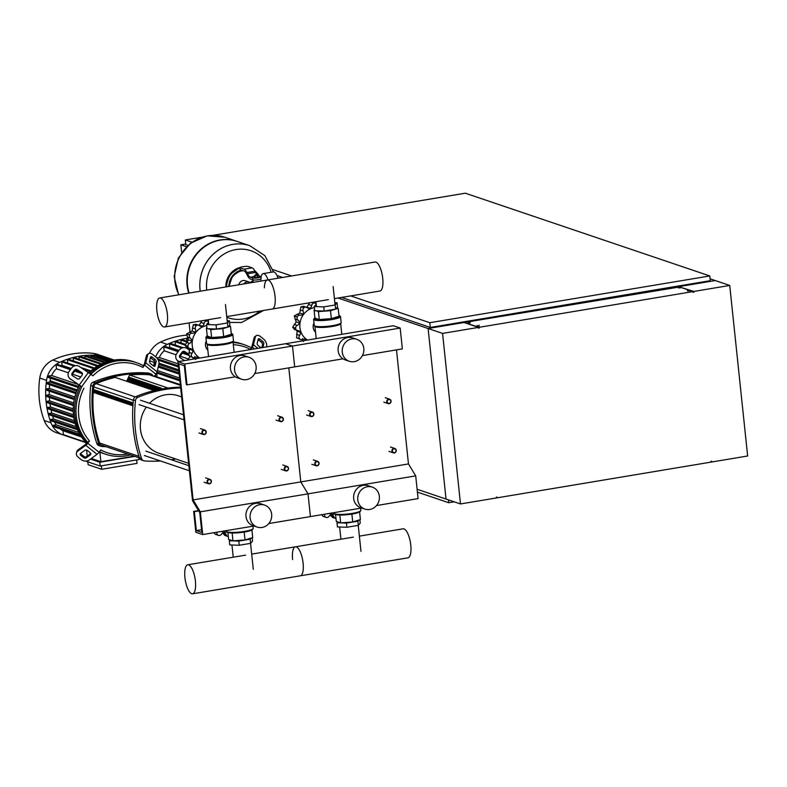 <?xml version="1.0" encoding="UTF-8"?>
<svg xmlns="http://www.w3.org/2000/svg" width="787" height="787" viewBox="0 0 787 787"><rect width="100%" height="100%" fill="white"/><g stroke="black" fill="none" stroke-linecap="round" stroke-linejoin="round"><path stroke-width="1.18" d="M201.895 432.634A2.322 2.145 108.7 0 0 203.312 434.473A2.322 2.145 108.7 0 0 206.204 431.915A2.322 2.145 108.7 0 0 204.797 430.086A2.322 2.145 108.7 0 0 201.895 432.634M202.397 432.624A1.928 1.79 -71.3 0 1 203.99 430.43A1.928 1.79 -71.3 0 1 205.987 432.024A1.928 1.79 -71.3 0 1 204.384 434.217A1.928 1.79 -71.3 0 1 202.397 432.624M309.576 414.651A2.322 2.145 108.7 0 0 310.993 416.49A2.322 2.145 108.7 0 0 313.885 413.932A2.322 2.145 108.7 0 0 312.478 412.093A2.322 2.145 108.7 0 0 309.576 414.651M310.078 414.641A1.928 1.79 -71.3 0 1 311.672 412.447A1.928 1.79 -71.3 0 1 313.669 414.041A1.928 1.79 -71.3 0 1 312.075 416.234A1.928 1.79 -71.3 0 1 310.078 414.641M279.07 419.746A2.322 2.145 108.7 0 0 280.477 421.586A2.322 2.145 108.7 0 0 283.379 419.028A2.322 2.145 108.7 0 0 281.962 417.189A2.322 2.145 108.7 0 0 279.07 419.746M279.562 419.737A1.928 1.79 -71.3 0 1 281.166 417.543A1.928 1.79 -71.3 0 1 283.153 419.137A1.928 1.79 -71.3 0 1 281.559 421.33A1.928 1.79 -71.3 0 1 279.562 419.737M386.751 401.763A2.322 2.145 108.7 0 0 388.158 403.603A2.322 2.145 108.7 0 0 391.06 401.045A2.322 2.145 108.7 0 0 389.654 399.206A2.322 2.145 108.7 0 0 386.751 401.763M387.253 401.754A1.928 1.79 -71.3 0 1 388.847 399.56A1.928 1.79 -71.3 0 1 390.834 401.154A1.928 1.79 -71.3 0 1 389.24 403.347A1.928 1.79 -71.3 0 1 387.253 401.754M207.079 481.91A2.322 2.145 108.7 0 0 208.486 483.739A2.322 2.145 108.7 0 0 211.388 481.191A2.322 2.145 108.7 0 0 209.972 479.352A2.322 2.145 108.7 0 0 207.079 481.91M207.571 481.89A1.928 1.79 -71.3 0 1 209.165 479.696A1.928 1.79 -71.3 0 1 211.162 481.29A1.928 1.79 -71.3 0 1 209.568 483.484A1.928 1.79 -71.3 0 1 207.571 481.89M314.761 463.917A2.322 2.145 108.7 0 0 316.167 465.756A2.322 2.145 108.7 0 0 319.069 463.199A2.322 2.145 108.7 0 0 317.653 461.369A2.322 2.145 108.7 0 0 314.761 463.917M315.253 463.907A1.928 1.79 -71.3 0 1 316.846 461.713A1.928 1.79 -71.3 0 1 318.843 463.307A1.928 1.79 -71.3 0 1 317.25 465.501A1.928 1.79 -71.3 0 1 315.253 463.907M284.245 469.013A2.322 2.145 108.7 0 0 285.661 470.852A2.322 2.145 108.7 0 0 288.554 468.295A2.322 2.145 108.7 0 0 287.147 466.465A2.322 2.145 108.7 0 0 284.245 469.013M284.746 469.003A1.928 1.79 -71.3 0 1 286.34 466.809A1.928 1.79 -71.3 0 1 288.337 468.403A1.928 1.79 -71.3 0 1 286.743 470.596A1.928 1.79 -71.3 0 1 284.746 469.003M391.926 451.03A2.322 2.145 108.7 0 0 393.343 452.869A2.322 2.145 108.7 0 0 396.235 450.312A2.322 2.145 108.7 0 0 394.828 448.472A2.322 2.145 108.7 0 0 391.926 451.03M392.428 451.02A1.928 1.79 -71.3 0 1 394.021 448.826A1.928 1.79 -71.3 0 1 396.018 450.42A1.928 1.79 -71.3 0 1 394.425 452.614A1.928 1.79 -71.3 0 1 392.428 451.02M468.954 322.237L469.445 322.404M468.363 323.073L470.173 322.877M468.944 322.139L469.623 322.375M479.126 325.907L477.315 326.103M679.102 287.039L679.781 287.275L679.102 287.039M679.289 287.107L679.781 287.275M679.968 287.245L679.279 287.009M680.509 287.747L678.699 287.944M687.582 290.324L688.733 290.305L687.582 290.324M688.241 290.137L688.733 290.305M687.651 290.974L689.461 290.777M688.231 290.039L688.92 290.275M464.763 322.768L479.185 327.294L479.263 328.051L478.545 328.169L478.466 327.412L464.005 322.513L428.108 328.513L446.032 499.056L417.12 489.268M479.263 328.051L478.506 327.795M679.407 286.921L693.829 291.446L693.908 292.203L693.19 292.321L693.111 291.564L689.471 290.334M688.517 290.01L680.519 287.304M679.565 286.98L464.724 322.395M693.908 292.203L693.15 291.947M478.466 327.412L442.569 333.403L460.493 503.946L496.39 497.955L496.312 497.197L497.03 497.079L497.109 497.837L711.035 462.107L710.956 461.349L711.674 461.231L711.753 461.989L747.65 455.988L729.726 285.445L693.829 291.446M729.726 285.445L715.265 280.556L679.368 286.547M442.569 333.403L428.108 328.513L446.032 499.056L460.493 503.946M693.111 291.564L479.185 327.294M497.109 497.837L496.351 497.581M711.753 461.989L710.995 461.733M213.061 235.323L465.304 193.199L709.795 275.952L429.82 322.709L350.658 295.912M429.82 322.709L430.322 327.441L710.297 280.684L709.795 275.952M291.662 275.942L272.823 269.567M191.851 242.16L185.329 239.956L201.629 237.231M187.827 245.367L185.83 244.698L185.329 239.956M430.322 327.441L341.627 297.427M282.622 277.457L277.004 275.548M417.415 492.121L448.747 502.726L454.197 501.821M448.442 499.873L448.747 502.726M186.421 246.705L180.862 244.826L181.659 252.411M189.067 322.906L190.051 332.203M710.1 278.805L715.265 280.556L428.108 328.513L338.036 298.027M279.041 278.057L277.88 277.663M185.762 244.009L180.862 244.826M243.813 283.94A5.194 4.82 -71.3 0 1 249.263 282.061A5.194 4.82 108.7 0 0 243.813 283.94M278.077 278.214A12.179 4.102 -99.5 0 0 274.014 271.997A12.179 4.102 -99.5 0 0 273.256 271.928L263.212 273.601A12.179 4.102 -99.5 0 0 261.028 277.093M268.023 279.897A12.179 4.102 -99.5 0 0 263.96 273.679A12.179 4.102 -99.5 0 0 263.212 273.601M260.959 281.077L260.743 279.09A12.179 4.102 -99.5 0 0 260.753 279.169M252.775 282.444A7.732 7.162 -71.3 0 1 253.306 282.238M255.204 275.155L257.89 274.948M257.929 275.322L255.037 275.627M257.487 274.624L255.273 274.889L257.487 274.624M257.998 275.165L258.687 275.401L258.864 277.103L257.467 277.536L254.476 277.437L254.299 275.725L254.929 275.529M258.687 275.401L254.299 275.725M257.467 277.536L257.29 275.834M255.273 277.703L255.096 276.001M239.897 267.678L240.094 269.567A3.866 0.649 -6 0 0 240.35 269.764L240.143 267.865A3.866 0.649 174 0 1 239.897 267.678A3.866 0.649 174 0 1 242.357 266.803L243.262 266.655A3.866 0.649 174 0 1 248.22 266.518L252.125 267.846L244.049 269.193A11.598 3.905 80.5 0 1 246.892 272.558L247.502 273.807A11.598 3.905 -99.5 0 0 250.345 277.172L252.627 277.939A4.348 0.728 174 0 0 257.497 277.9A4.348 0.728 174 0 0 260.999 276.817A4.348 0.728 174 0 0 260.704 276.591L258.736 275.932M240.143 267.865L244.049 269.193M256.867 274.574A11.598 3.905 80.5 0 1 255.578 272.45L254.968 271.21A11.598 3.905 -99.5 0 0 252.125 267.846M260.999 276.817L261.195 278.706A4.348 0.728 -6 0 1 257.693 279.798A4.348 0.728 -6 0 1 252.834 279.838L250.541 279.06A13.527 4.555 80.5 0 1 247.226 275.135L246.616 273.886A9.66 3.256 -99.5 0 0 244.245 271.082L240.35 269.764M253.247 281.677L252.204 282.533M253.119 280.457L249.784 282.936M178.61 294.83L174.163 276.581L178.393 258.008L190.316 243.281L207.296 235.825L224.679 237.202A39.812 36.891 108.7 0 0 174.95 281.087A39.812 36.891 108.7 0 0 178.924 294.771A39.812 36.891 -71.3 0 1 174.95 281.087A39.812 36.891 -71.3 0 1 224.679 237.202A39.812 36.891 108.7 0 0 224.649 237.192A39.812 36.891 108.7 0 0 207.778 235.864A39.812 36.891 108.7 0 0 174.911 281.077A39.812 36.891 108.7 0 0 178.905 294.781M188.723 293.138A39.812 36.891 -71.3 0 1 187.07 285.189A39.812 36.891 -71.3 0 1 236.808 241.304A39.812 36.891 -71.3 0 1 237.015 241.383M189.067 293.079A39.812 36.891 -71.3 0 1 187.483 285.337A39.812 36.891 -71.3 0 1 237.221 241.452L249.754 245.692A39.812 36.891 108.7 0 0 200.016 289.577A39.812 36.891 108.7 0 0 200.223 291.22A39.812 36.891 -71.3 0 1 200.016 289.577A39.812 36.891 -71.3 0 1 249.754 245.692A39.812 36.891 -71.3 0 1 249.774 245.692L249.754 245.692A39.812 36.891 -71.3 0 0 232.922 244.373A39.812 36.891 -71.3 0 0 200.055 289.586A39.812 36.891 -71.3 0 0 200.262 291.21M206.735 290.128A35.395 32.788 -71.3 0 1 235.913 249.568A35.395 32.788 -71.3 0 1 271.131 272.282M259.71 311.101A35.395 32.788 -71.3 0 1 243.203 318.971A35.395 32.788 -71.3 0 1 226.794 317.279M250.256 282.543A5.194 4.82 108.7 0 0 249.263 282.061L250.384 282.444M249.263 282.061L245.269 280.713A5.194 4.82 108.7 0 0 238.855 284.766M167.365 314.269A14.707 4.958 80.5 0 1 164.542 326.998A14.707 4.958 80.5 0 1 156.879 310.717A14.707 4.958 80.5 0 1 159.702 297.988A14.707 4.958 80.5 0 1 167.365 314.269M226.725 316.61L272.223 309.016A14.707 4.958 -99.5 0 0 275.047 296.286A14.707 4.958 -99.5 0 0 267.383 280.005A14.707 4.958 80.5 0 1 275.047 296.286A14.707 4.958 80.5 0 1 272.223 309.016L328.336 299.64M334.406 298.627L379.914 291.033A14.707 4.958 -99.5 0 0 382.728 278.293A14.707 4.958 -99.5 0 0 375.065 262.012L159.702 297.988M264.363 287.845A14.707 4.958 80.5 0 1 267.383 280.005M187.109 347.529L184.975 345.326L187.945 346.329A2.695 2.499 108.7 0 0 190.169 348.562A3.305 3.069 -71.3 0 1 192.599 350.254L189.46 349.202L188.634 348.129M188.91 355.754L191.871 356.757A2.695 2.499 108.7 0 0 193.022 357.613L188.91 355.754A22.223 20.59 -71.3 0 1 188.87 355.704L189.46 349.202M192.599 350.254A3.305 3.069 -71.3 0 1 191.969 353.373A2.695 2.499 108.7 0 0 191.831 356.698L188.87 355.704M193.022 357.613A2.695 2.499 108.7 0 0 194.901 357.455A3.305 3.069 -71.3 0 1 197.862 357.593L196.475 357.121M197.862 357.593A3.305 3.069 -71.3 0 1 198.393 358.282M195.707 359.521L194.723 356.531M208.516 321.883A2.695 2.499 108.7 0 0 206.322 321.057L204.276 320.358M204.217 320.368L206.253 321.066A2.695 2.499 108.7 0 0 204.04 323.536A3.305 3.069 -71.3 0 1 202.338 326.202L199.2 325.139L201.915 320.762M193.287 324.716L196.248 325.72A2.695 2.499 108.7 0 0 195.442 328.976A3.305 3.069 -71.3 0 1 195.186 332.134L192.048 331.071L193.287 324.716A22.223 20.59 -71.3 0 1 193.336 324.677L196.376 324.637M202.338 326.202A3.305 3.069 -71.3 0 1 199.436 325.67A2.695 2.499 108.7 0 0 196.297 325.68L193.336 324.677M184.975 345.326A22.223 20.59 -71.3 0 1 184.975 345.257L188.477 339.876L186.578 333.973A22.223 20.59 -71.3 0 1 186.608 333.904L192.048 331.071M195.186 332.134A3.305 3.069 -71.3 0 1 192.353 333.235A2.695 2.499 108.7 0 0 189.569 334.908L186.608 333.904M187.945 346.329A22.223 20.59 -71.3 0 1 187.936 346.26L184.975 345.257M186.578 333.973L189.539 334.967A22.223 20.59 -71.3 0 1 189.569 334.908M189.539 334.967A2.695 2.499 108.7 0 0 190.365 338.144A3.305 3.069 -71.3 0 1 191.615 340.938L188.477 339.876M191.615 340.938A3.305 3.069 -71.3 0 1 189.618 343.368A2.695 2.499 108.7 0 0 187.936 346.26M207.847 350.176A7.732 7.162 -71.3 0 1 206.302 340.948M199.829 358.046A17.589 16.291 -71.3 0 1 192.549 339.777A17.589 16.291 -71.3 0 1 206.696 325.621M227.158 320.653L229.371 320.732L227.463 322.965L216.061 324.874L206.578 324.539L208.555 322.296M227.463 322.965L227.905 327.136L216.504 329.045L207.02 328.71L206.578 324.539M216.061 324.874L216.504 329.045M229.371 320.732L229.814 324.903L227.905 327.136M206.932 327.923L206.401 328.09L207.237 336.049L211.605 337.534L223.665 336.629L231.348 334.239L230.512 326.28L229.056 325.788M206.401 328.09L206.971 328.287M208.358 328.759L210.768 329.576L222.829 328.671L227.571 327.195M211.605 337.534L210.768 329.576M223.665 336.629L222.829 328.671M227.955 327.067L230.512 326.28M294.791 329.546L292.666 327.343L295.627 328.346A2.695 2.499 108.7 0 0 297.85 330.579A3.305 3.069 -71.3 0 1 300.28 332.271L297.142 331.209L296.315 330.147M296.591 337.771L299.552 338.774A2.695 2.499 108.7 0 0 300.703 339.63L296.591 337.771A22.223 20.59 -71.3 0 1 296.551 337.712L297.142 331.209M300.28 332.271A3.305 3.069 -71.3 0 1 299.65 335.39A2.695 2.499 108.7 0 0 299.513 338.715L296.551 337.712M300.703 339.63A2.695 2.499 108.7 0 0 302.582 339.472A3.305 3.069 -71.3 0 1 305.543 339.61L304.166 339.138M305.543 339.61A3.305 3.069 -71.3 0 1 306.074 340.299M303.388 341.528L302.405 338.548M316.197 303.9A2.695 2.499 108.7 0 0 314.003 303.064L311.967 302.375M311.898 302.385L313.934 303.074A2.695 2.499 108.7 0 0 311.721 305.553A3.305 3.069 -71.3 0 1 310.019 308.209L306.881 307.156L309.596 302.769M300.968 306.733L303.93 307.737A2.695 2.499 108.7 0 0 303.123 310.993A3.305 3.069 -71.3 0 1 302.867 314.151L299.729 313.088L300.968 306.733A22.223 20.59 -71.3 0 1 301.018 306.694L304.057 306.655M310.019 308.209A3.305 3.069 -71.3 0 1 307.117 307.687A2.695 2.499 108.7 0 0 303.979 307.697L301.018 306.694M292.666 327.343A22.223 20.59 -71.3 0 1 292.656 327.274L296.158 321.893L294.259 315.981A22.223 20.59 -71.3 0 1 294.289 315.921L299.729 313.088M302.867 314.151A3.305 3.069 -71.3 0 1 300.034 315.253A2.695 2.499 108.7 0 0 297.25 316.925L294.289 315.921M295.627 328.346A22.223 20.59 -71.3 0 1 295.617 328.277L292.656 327.274M294.259 315.981L297.23 316.984A22.223 20.59 -71.3 0 1 297.25 316.925M297.23 316.984A2.695 2.499 108.7 0 0 298.047 320.161A3.305 3.069 -71.3 0 1 299.296 322.955L296.158 321.893M299.296 322.955A3.305 3.069 -71.3 0 1 297.299 325.385A2.695 2.499 108.7 0 0 295.617 328.277M315.528 332.193A7.732 7.162 -71.3 0 1 313.983 322.965M307.51 340.053A17.589 16.291 -71.3 0 1 300.231 321.794A17.589 16.291 -71.3 0 1 314.377 307.628M334.839 302.67L337.052 302.749L335.144 304.982L323.742 306.891L314.259 306.556L316.236 304.313M335.144 304.982L335.587 309.153L324.185 311.052L314.702 310.727L314.259 306.556M323.742 306.891L324.185 311.052M337.052 302.749L337.495 306.92L335.587 309.153M314.613 309.94L314.082 310.108L314.918 318.066L319.286 319.552L331.347 318.637L339.03 316.256L338.194 308.297L336.738 307.806M314.082 310.108L314.652 310.304M316.04 310.776L318.45 311.593L330.51 310.678L335.252 309.212M319.286 319.552L318.45 311.593M331.347 318.637L330.51 310.678M335.636 309.084L338.194 308.297M226.951 532.14A17.589 16.291 -71.3 0 1 221.295 531.471M215.628 534.412L215.372 534.324A22.223 20.59 -71.3 0 1 215.313 534.304L213.897 532.71M216.858 532.219A3.305 3.069 -71.3 0 1 216.828 532.415A2.695 2.499 108.7 0 0 218.274 535.298L215.313 534.304M215.372 534.324L218.333 535.327A2.695 2.499 108.7 0 0 221.363 534.304A3.305 3.069 -71.3 0 1 224.059 532.848A3.305 3.069 -71.3 0 1 226.253 534.855A2.695 2.499 108.7 0 0 228.309 536.537M227.777 536.419L224.797 535.416L222.819 533.084M235.372 540.679A9.336 1.564 -6 0 0 243.419 540.069M246.675 539.439A9.336 1.564 -6 0 0 248.899 538.751M230.06 539.872L229.302 540.758L229.745 544.919L239.228 545.253L250.63 543.345L252.538 541.112L252.184 537.728M239.228 545.253L238.786 541.082L250.187 539.184L251.151 538.052M250.63 543.345L250.187 539.184M229.302 540.758L238.786 541.082M227.886 532.533L228.604 539.38L232.982 540.856L245.032 539.951L252.716 537.56L251.929 530.015M244.206 532.091L245.032 539.951M232.155 533.025L232.982 540.856M334.632 514.157A17.589 16.291 -71.3 0 1 328.976 513.488M323.309 516.429L323.054 516.341A22.223 20.59 -71.3 0 1 322.995 516.311L321.578 514.728M324.539 514.236A3.305 3.069 -71.3 0 1 324.51 514.432A2.695 2.499 108.7 0 0 325.956 517.315L322.995 516.311M323.054 516.341L326.015 517.344A2.695 2.499 108.7 0 0 329.045 516.321A3.305 3.069 -71.3 0 1 331.74 514.855A3.305 3.069 -71.3 0 1 333.934 516.872A2.695 2.499 108.7 0 0 335.99 518.554M335.459 518.436L332.478 517.433L330.501 515.101M343.053 522.696A9.336 1.564 -6 0 0 351.1 522.086M354.357 521.456A9.336 1.564 -6 0 0 356.58 520.768M337.741 521.889L336.984 522.765L337.426 526.936L346.91 527.27L358.311 525.362L360.22 523.129L359.866 519.745M346.91 527.27L346.467 523.099L357.869 521.191L358.833 520.059M358.311 525.362L357.869 521.191M336.984 522.765L346.467 523.099M335.567 514.55L336.285 521.397L340.663 522.873L352.714 521.968L360.397 519.577L359.61 512.022M351.887 514.108L352.714 521.968M339.836 515.032L340.663 522.873M184.925 577.52A14.707 4.958 -99.5 0 0 192.589 593.801A14.707 4.958 -99.5 0 0 195.402 581.072A14.707 4.958 -99.5 0 0 187.739 564.791A14.707 4.958 -99.5 0 0 184.925 577.52M303.093 563.089A14.707 4.958 80.5 0 1 300.27 575.818A14.707 4.958 -99.5 0 0 303.093 563.089A14.707 4.958 -99.5 0 0 295.42 546.808A14.707 4.958 80.5 0 1 303.093 563.089M359.374 536.124L403.111 528.825A14.707 4.958 80.5 0 1 410.775 545.106A14.707 4.958 80.5 0 1 407.951 557.835L192.589 593.801M353.304 537.137L295.42 546.808A14.707 4.958 -99.5 0 0 292.607 559.537M99.536 451.6A48.312 44.761 108.7 0 0 105.635 454.227A48.312 44.761 108.7 0 0 126.097 455.84A48.312 44.761 108.7 0 0 130.367 454.906M81.818 386.83L70.25 378.842L81.818 386.83A48.312 44.761 108.7 0 0 87.642 442.245L89.472 440.907L87.77 443.248A3.866 1.377 128.7 0 1 85.773 445.304L77.844 451.059L78.159 449.8L86.088 444.045A1.928 0.689 -51.3 0 0 87.082 443.012L87.642 442.245M143.323 365.65L143.883 364.883A1.928 0.689 -51.3 0 0 144.474 363.722L146.392 355.931L147.681 354.996L145.762 362.787A3.866 1.377 128.7 0 1 144.572 365.119L142.87 367.46L143.323 365.65A48.312 44.761 108.7 0 0 136.613 362.699A48.312 44.761 108.7 0 0 116.142 361.085A48.312 44.761 108.7 0 0 91.017 374.238M114.764 360.623A48.312 44.761 108.7 0 0 89.984 373.441A48.312 44.761 -71.3 0 1 114.764 360.623A48.312 44.761 -71.3 0 1 135.236 362.227A48.312 44.761 108.7 0 0 114.764 360.623M80.668 385.925A48.312 44.761 108.7 0 0 87.219 442.825A48.312 44.761 -71.3 0 1 80.668 385.925M99.408 451.777A48.312 44.761 108.7 0 0 104.258 453.765A48.312 44.761 -71.3 0 1 99.408 451.777M87.436 450.558L90.249 452.81A1.928 1.426 13.8 0 1 90.839 454.207A1.928 1.426 13.8 0 1 90.377 454.866L86.304 457.827A1.928 1.426 13.8 0 1 83.609 457.631L80.786 455.378A1.928 1.426 13.8 0 1 80.195 453.981A1.928 1.426 13.8 0 1 80.668 453.312L84.74 450.361A1.928 1.426 13.8 0 1 87.436 450.558M80.559 453.401A1.928 1.426 -166.2 0 0 81.1 454.109L83.924 456.371A1.928 1.426 -166.2 0 0 86.609 456.568L90.692 453.607A1.928 1.426 -166.2 0 0 90.79 453.519M82.084 375.094L79.831 378.203A1.928 1.751 141.1 0 1 77.215 378.783L72.512 375.733A1.928 1.751 141.1 0 1 72.158 373.225L74.411 370.116A1.928 1.751 141.1 0 1 77.018 369.526L81.73 372.576A1.928 1.751 141.1 0 1 82.084 375.094M82.32 373.264A1.928 1.751 -38.9 0 0 82.242 373.215L77.529 370.156A1.928 1.751 -38.9 0 0 74.922 370.746L72.66 373.855A1.928 1.751 -38.9 0 0 72.434 375.674M153.435 365.906L150.612 363.653A1.928 1.102 -126 0 1 149.51 361.263L150.504 357.259A1.928 1.102 -126 0 1 150.77 356.816A1.928 1.102 -126 0 1 152.216 357.121L155.039 359.374A1.928 1.102 -126 0 1 156.141 361.764L155.157 365.768A1.928 1.102 -126 0 1 154.882 366.211A1.928 1.102 -126 0 1 153.435 365.906M153.986 366.24L154.852 362.699A1.928 1.102 54 0 0 153.75 360.308L150.937 358.055A1.928 1.102 54 0 0 150.386 357.721M77.844 451.059A5.794 4.289 13.8 0 0 76.447 453.056A5.794 4.289 13.8 0 0 78.218 457.237L81.041 459.5A5.794 4.289 13.8 0 0 89.118 460.08L97.047 454.325A3.866 1.377 -51.3 0 0 99.054 452.269L100.756 449.928A46.384 42.97 -71.3 0 0 127.651 453.981M78.159 449.8A5.794 4.289 -166.2 0 0 76.752 451.797L76.447 453.056M142.87 367.46A46.384 42.97 -71.3 0 0 92.955 375.793L79.28 366.427A5.794 5.263 141.1 0 0 71.44 368.188L69.187 371.297A5.794 5.263 141.1 0 0 69.118 377.819A5.794 5.263 141.1 0 0 70.25 378.842M69.118 377.819L69.63 378.458A5.794 5.263 -38.9 0 0 70.761 379.472M154.232 376.363L155.846 374.14A3.866 1.377 -51.3 0 0 157.036 371.808L158.954 364.027A5.794 3.305 -126 0 0 155.659 356.855L152.845 354.593A5.794 3.305 -126 0 0 148.507 353.688A5.794 3.305 -126 0 0 147.681 354.996M148.507 353.688L147.218 354.622A5.794 3.305 54 0 0 146.392 355.931M89.472 440.907A46.384 42.97 -71.3 0 1 83.934 388.207M156.672 377.189A48.312 44.761 108.7 0 0 155.069 375.212M105.635 454.227L102.881 453.292A48.312 44.761 -71.3 0 1 99.319 451.905M86.816 443.347A48.312 44.761 -71.3 0 1 79.477 385.118M88.911 372.674A48.312 44.761 -71.3 0 1 113.387 360.161A48.312 44.761 -71.3 0 1 133.859 361.764L136.613 362.699M134.784 456.401L99.782 462.244L90.485 459.096M138.905 457.788L139.083 459.529L100.175 466.032L99.782 462.244M100.175 466.032L85.567 461.093M91.331 458.477L100.884 461.713L134.095 456.165M87.229 456.126L86.59 450.125M85.96 444.134L85.803 442.599M99.88 452.151L100.884 461.713M101.316 465.845L101.68 469.288L88.124 464.704L87.829 461.851M101.68 469.288L136.997 463.386L136.633 459.942M78.887 371.041L75.877 370.018M71.253 368.454L62.065 365.345L61.701 361.892A0.58 0.541 -71.3 0 1 62.419 361.253L75.493 365.68M61.288 365.689A79.93 74.057 -71.3 0 1 62.065 365.345M96.771 357.003L96.673 356.049A0.58 0.541 -71.3 0 1 97.401 355.409L112.108 360.387M102.723 357.219L102.704 357.023A0.58 0.541 -71.3 0 1 103.431 356.383A22.42 20.767 -71.3 0 1 103.874 356.531A22.42 20.767 -71.3 0 1 104.317 356.688M85.016 358.016L84.819 356.118A0.58 0.541 -71.3 0 1 85.537 355.478L105.517 362.236M90.869 357.278L90.721 355.842A0.58 0.541 -71.3 0 1 91.44 355.203L108.96 361.135M79.212 359.226L78.966 356.855A0.58 0.541 -71.3 0 1 79.438 356.196A83.796 77.638 -71.3 0 1 85.34 355.449A83.796 77.638 -71.3 0 1 91.282 355.173A83.796 77.638 -71.3 0 1 97.273 355.39A83.796 77.638 -71.3 0 1 99.831 355.626A22.42 20.767 -71.3 0 1 103.422 356.373L114.204 360.033M73.457 360.899L73.161 358.065A0.58 0.541 -71.3 0 1 73.594 357.406A83.796 77.638 -71.3 0 1 79.438 356.196A0.58 0.541 -71.3 0 1 79.684 356.216L101.897 363.732M103.874 356.531L97.096 354.229A22.42 20.767 -71.3 0 0 93.053 353.333A83.796 77.638 -71.3 0 0 52.857 360.043A22.42 20.767 -71.3 0 0 39.763 378.065A83.796 77.638 -71.3 0 0 44.22 420.504A22.42 20.767 -71.3 0 0 56.546 432.702L63.324 434.995A22.42 20.767 -71.3 0 0 63.777 435.142A0.58 0.541 -71.3 0 1 63.413 434.68L62.999 430.715L81.484 436.972M63.324 434.995A22.42 20.767 -71.3 0 1 52.64 426.229A0.58 0.541 -71.3 0 1 53.034 425.344L56.182 424.813A18.554 17.186 -71.3 0 1 54.687 422.048M56.182 424.813L78.749 432.457M62.999 430.715A18.554 17.186 -71.3 0 1 59.871 428.817M53.162 426.475A0.58 0.541 -71.3 0 1 52.64 426.229A22.42 20.767 -71.3 0 1 50.998 422.796A83.796 77.638 -71.3 0 1 50.102 420.278A0.58 0.541 -71.3 0 1 50.555 419.491L53.555 418.989A79.93 74.057 -71.3 0 1 52.601 415.979M67.751 363.053L67.407 359.738A0.58 0.541 -71.3 0 1 68.125 359.098L94.509 368.031M68.38 372.802L56.487 368.778L56.074 364.814A0.58 0.541 -71.3 0 1 56.33 364.243A22.42 20.767 -71.3 0 1 59.635 362.345A83.796 77.638 -71.3 0 1 62.055 361.272A83.796 77.638 -71.3 0 1 67.8 359.098A83.796 77.638 -71.3 0 1 73.594 357.406A0.58 0.541 -71.3 0 1 73.88 357.426L98.208 365.65M80.717 376.983L72.463 374.189M47.987 377.239A0.58 0.541 -71.3 0 1 47.407 376.511A22.42 20.767 -71.3 0 1 56.33 364.243A0.58 0.541 -71.3 0 1 56.802 364.174L70.899 368.946M46.787 383.702A0.58 0.541 -71.3 0 1 46.187 383.092A83.796 77.638 -71.3 0 1 46.541 380.357A22.42 20.767 -71.3 0 1 47.407 376.511A0.58 0.541 -71.3 0 1 47.859 376.097L51.627 375.478A18.554 17.186 -71.3 0 1 56.487 368.778M46.315 390.047A0.58 0.541 -71.3 0 1 45.715 389.476A83.796 77.638 -71.3 0 1 46.187 383.092A0.58 0.541 -71.3 0 1 46.669 382.561L49.935 382.02L76.723 391.08M76.211 392.477L76.034 392.506A0.58 0.541 108.7 0 0 75.827 393.589M51.627 375.478L78.759 384.656M79.153 385.719L77.234 386.043A0.58 0.541 108.7 0 0 77.106 387.155A0.58 0.541 108.7 0 0 77.352 387.174L78.513 386.988M46.295 396.304A0.58 0.541 -71.3 0 1 45.695 395.782A0.58 0.541 -71.3 0 1 46.177 395.172L49.286 394.651L73.683 402.914M46.728 402.501A0.58 0.541 -71.3 0 1 46.128 402.019A83.796 77.638 -71.3 0 1 45.695 395.782A83.796 77.638 -71.3 0 1 45.715 389.476A0.58 0.541 -71.3 0 1 46.197 388.906L49.374 388.375L74.834 396.992M47.594 408.62A0.58 0.541 -71.3 0 1 47.004 408.178A83.796 77.638 -71.3 0 1 46.128 402.019A0.58 0.541 -71.3 0 1 46.61 401.36L49.66 400.849L73.23 408.827M49.935 382.02A79.93 74.057 -71.3 0 1 50.112 380.76A18.554 17.186 -71.3 0 1 50.643 378.203M49.374 388.375A79.93 74.057 -71.3 0 1 49.64 384.725M49.286 394.651A79.93 74.057 -71.3 0 1 49.276 391.109M49.66 400.849A79.93 74.057 -71.3 0 1 49.394 397.415M48.902 414.66A0.58 0.541 -71.3 0 1 48.322 414.267A83.796 77.638 -71.3 0 1 47.004 408.178A0.58 0.541 -71.3 0 1 47.476 407.479L50.496 406.977A79.93 74.057 -71.3 0 1 49.984 403.662M50.496 406.977L73.466 414.759M50.673 420.632A0.58 0.541 -71.3 0 1 50.102 420.278A83.796 77.638 -71.3 0 1 48.322 414.267A0.58 0.541 -71.3 0 1 48.784 413.529L51.785 413.027A79.93 74.057 -71.3 0 1 51.047 409.85M51.785 413.027L74.431 420.681M53.555 418.989L76.172 426.643M190.031 356.6A1.928 1.751 141.1 0 1 189.765 357.111L187.601 360.082M184.571 360.594L180.193 357.751A1.928 1.751 141.1 0 1 179.839 355.232L182.092 352.133A1.928 1.751 141.1 0 1 184.709 351.543L188.368 353.914M188.368 354.219L185.211 352.173A1.928 1.751 -38.9 0 0 182.604 352.763L180.341 355.872A1.928 1.751 -38.9 0 0 180.115 357.692M260.999 347.824L258.293 345.66A1.928 1.102 -126 0 1 257.192 343.27L258.185 339.276A1.928 1.102 -126 0 1 258.461 338.833A1.928 1.102 -126 0 1 259.897 339.138L262.72 341.391A1.928 1.102 -126 0 1 263.822 343.781L262.907 347.51M261.805 347.687L262.533 344.716A1.928 1.102 54 0 0 261.441 342.325L258.618 340.073A1.928 1.102 54 0 0 258.067 339.738M189.598 350.146L186.962 348.434A5.794 5.263 141.1 0 0 179.121 350.205L176.868 353.314A5.794 5.263 141.1 0 0 176.809 359.836A5.794 5.263 141.1 0 0 177.931 360.849L178.974 361.528M178.6 361.587L177.931 360.849M176.809 359.836L177.311 360.466A5.794 5.263 -38.9 0 0 178.442 361.489M266.419 346.919L266.636 346.034A5.794 3.305 -126 0 0 263.34 338.872L260.527 336.61A5.794 3.305 -126 0 0 256.188 335.705A5.794 3.305 -126 0 0 255.362 337.013L253.444 344.804A3.866 1.377 128.7 0 1 252.253 347.136L250.551 349.477L251.565 346.9A1.928 0.689 -51.3 0 0 252.155 345.739L254.073 337.948L255.362 337.013M256.188 335.705L254.899 336.639A5.794 3.305 54 0 0 254.073 337.948M233.316 344.706A46.384 42.97 -71.3 0 1 250.551 349.477M251.004 347.667A48.312 44.761 108.7 0 0 244.295 344.716A48.312 44.761 108.7 0 0 233.09 342.571M233.021 341.863A48.312 44.761 -71.3 0 1 241.54 343.781L242.917 344.244A48.312 44.761 108.7 0 0 233.05 342.197A48.312 44.761 -71.3 0 1 242.917 344.244L244.295 344.716M186.568 353.058L183.558 352.035M178.934 350.471L169.746 347.362L169.382 343.909A0.58 0.541 -71.3 0 1 170.1 343.27L183.174 347.697M168.969 347.706A79.93 74.057 -71.3 0 1 169.746 347.362M186.893 341.243L186.647 338.872A0.58 0.541 -71.3 0 1 187.365 338.233L188.319 338.558M181.138 342.916L180.843 340.073A0.58 0.541 -71.3 0 1 181.276 339.423A83.796 77.638 -71.3 0 1 187.119 338.213A83.796 77.638 -71.3 0 1 188.103 338.056M175.432 345.07L175.088 341.755A0.58 0.541 -71.3 0 1 175.806 341.115L185.043 344.244M176.062 354.819L164.168 350.795L163.755 346.821A0.58 0.541 -71.3 0 1 164.011 346.26A22.42 20.767 -71.3 0 1 167.316 344.352A83.796 77.638 -71.3 0 1 169.736 343.28A83.796 77.638 -71.3 0 1 175.481 341.115A83.796 77.638 -71.3 0 1 181.276 339.423A0.58 0.541 -71.3 0 1 181.561 339.433L187.67 341.509M188.398 358.99L180.144 356.206M155.678 356.865A22.42 20.767 -71.3 0 1 164.011 346.26A0.58 0.541 -71.3 0 1 164.483 346.182L178.58 350.963M156.77 357.908L159.308 357.485A18.554 17.186 -71.3 0 1 164.168 350.795M158.856 364.45L178.924 371.248M154.35 364.578L154.35 364.578A0.58 0.541 -71.3 0 0 153.878 365.109A83.796 77.638 -71.3 0 1 154.222 362.374A22.42 20.767 -71.3 0 1 154.439 361.076M154.124 365.65A0.58 0.541 -71.3 0 1 153.878 365.109A83.796 77.638 -71.3 0 0 153.77 366.132M159.308 357.485L178.147 363.869M156.347 376.766L180.331 384.577M157.361 370.5L179.643 378.035M158.325 360.23A18.554 17.186 -71.3 0 1 158.325 360.22L178.482 367.037M156.967 376.668A79.93 74.057 -71.3 0 1 156.957 373.127M149.441 353.324A22.42 20.767 -71.3 0 1 160.538 342.06A83.796 77.638 -71.3 0 1 186.371 335.164M94.44 392.457L93.732 392.575A125.615 116.387 -71.3 0 1 93.968 389.644L94.656 389.88A125.615 116.387 108.7 0 0 94.42 392.811L93.732 392.575M96.063 393.008L95.345 393.126A125.615 116.387 -71.3 0 1 95.581 390.195L96.27 390.421A125.615 116.387 108.7 0 0 96.034 393.352L95.345 393.126M97.677 393.549L96.958 393.667A125.615 116.387 -71.3 0 1 97.204 390.736L97.893 390.972A125.615 116.387 108.7 0 0 97.647 393.903L96.958 393.667M99.29 394.1L98.582 394.218A125.615 116.387 -71.3 0 1 98.818 391.287L99.506 391.523A125.615 116.387 108.7 0 0 99.27 394.454L98.582 394.218M100.903 394.641L100.195 394.769A125.615 116.387 -71.3 0 1 100.431 391.828L101.12 392.064A125.615 116.387 108.7 0 0 100.884 394.995L100.195 394.769M102.526 395.192L101.808 395.31A125.615 116.387 -71.3 0 1 102.044 392.379L102.733 392.615A125.615 116.387 108.7 0 0 102.497 395.546L101.808 395.31M104.14 395.743L103.422 395.861A125.615 116.387 -71.3 0 1 103.668 392.929L104.356 393.156A125.615 116.387 108.7 0 0 104.11 396.087L103.422 395.861M105.753 396.284L105.045 396.402A125.615 116.387 -71.3 0 1 105.281 393.47L105.97 393.707A125.615 116.387 108.7 0 0 105.733 396.638L105.045 396.402M107.366 396.835L106.658 396.953A125.615 116.387 -71.3 0 1 106.894 394.021L107.583 394.248A125.615 116.387 108.7 0 0 107.347 397.189L106.658 396.953M108.99 397.376L108.272 397.494A125.615 116.387 -71.3 0 1 108.508 394.562L109.196 394.799A125.615 116.387 108.7 0 0 108.96 397.73L108.272 397.494M110.603 397.927L109.885 398.045A125.615 116.387 -71.3 0 1 110.131 395.113L110.819 395.349A125.615 116.387 108.7 0 0 110.574 398.281L109.885 398.045M112.216 398.478L111.508 398.596A125.615 116.387 -71.3 0 1 111.744 395.664L112.433 395.891A125.615 116.387 108.7 0 0 112.197 398.822L111.508 398.596M113.83 399.019L113.121 399.137A125.615 116.387 -71.3 0 1 113.358 396.205L114.046 396.441A125.615 116.387 108.7 0 0 113.81 399.373L113.121 399.137M115.453 399.57L114.735 399.688A125.615 116.387 -71.3 0 1 114.971 396.756L115.659 396.982A125.615 116.387 108.7 0 0 115.423 399.924L114.735 399.688M117.066 400.111L116.348 400.229A125.615 116.387 -71.3 0 1 116.594 397.297L117.283 397.533A125.615 116.387 108.7 0 0 117.037 400.465L116.348 400.229M118.68 400.662L117.971 400.78A125.615 116.387 -71.3 0 1 118.207 397.848L118.896 398.084A125.615 116.387 108.7 0 0 118.66 401.016L117.971 400.78M120.293 401.213L119.585 401.331A125.615 116.387 -71.3 0 1 119.821 398.399L120.509 398.625A125.615 116.387 108.7 0 0 120.273 401.557L119.585 401.331M121.916 401.754L121.198 401.872A125.615 116.387 -71.3 0 1 121.434 398.94L122.123 399.176A125.615 116.387 108.7 0 0 121.887 402.108L121.198 401.872M123.529 402.305L122.811 402.423A125.615 116.387 -71.3 0 1 123.057 399.491L123.746 399.717A125.615 116.387 108.7 0 0 123.5 402.659L122.811 402.423M125.143 402.846L124.435 402.964A125.615 116.387 -71.3 0 1 124.671 400.032L125.359 400.268A125.615 116.387 108.7 0 0 125.123 403.2L124.435 402.964M126.756 403.397L126.048 403.515A125.615 116.387 -71.3 0 1 126.284 400.583L126.973 400.819A125.615 116.387 108.7 0 0 126.737 403.751L126.048 403.515M128.379 403.938L127.661 404.065A125.615 116.387 -71.3 0 1 127.897 401.134L128.586 401.36A125.615 116.387 108.7 0 0 128.35 404.292L127.661 404.065M129.993 404.488L129.275 404.607A125.615 116.387 -71.3 0 1 129.521 401.675L130.209 401.911A125.615 116.387 108.7 0 0 129.963 404.843L129.275 404.607M131.606 405.039L130.898 405.157A125.615 116.387 -71.3 0 1 131.134 402.226L131.822 402.452A125.615 116.387 108.7 0 0 131.586 405.384L130.898 405.157M132.914 405.639L132.511 405.698A125.615 116.387 -71.3 0 1 132.747 402.767L133.121 402.895M154.124 390.588L115.207 377.416A125.615 116.387 108.7 0 0 96.132 383.653A3.866 3.581 108.7 0 0 93.751 386.929A125.615 116.387 108.7 0 0 99.654 443.022A3.866 3.581 108.7 0 0 101.818 445.235L139.555 458.014M180.39 385.217L150.071 374.946A3.866 3.581 108.7 0 0 149.264 374.789A125.615 116.387 108.7 0 0 129.589 375.015M129.885 377.475L128.635 380.574L127.947 380.337L129.196 377.239L129.885 377.475M128.783 380.2L127.947 380.337M131.508 378.016L130.249 381.115L129.56 380.888L130.819 377.78L131.508 378.016M130.396 380.741L129.56 380.888M133.121 378.567L131.862 381.665L131.173 381.429L132.432 378.331L133.121 378.567M132.019 381.292L131.173 381.429M134.734 379.108L133.475 382.216L132.787 381.98L134.046 378.881L134.734 379.108M133.633 381.843L132.787 381.98M136.348 379.659L135.098 382.757L134.41 382.531L135.659 379.423L136.348 379.659M135.246 382.384L134.41 382.531M137.971 380.2L136.712 383.308L136.023 383.072L137.282 379.973L137.971 380.2M136.859 382.935L136.023 383.072M139.584 380.751L138.325 383.849L137.636 383.623L138.896 380.514L139.584 380.751M138.482 383.476L137.636 383.623M141.198 381.302L139.938 384.4L139.25 384.164L140.509 381.065L141.198 381.302M140.096 384.026L139.25 384.164M142.811 381.843L141.562 384.951L140.873 384.715L142.122 381.616L142.811 381.843M141.709 384.577L140.873 384.715M144.434 382.393L143.175 385.492L142.486 385.256L143.746 382.157L144.434 382.393M143.323 385.118L142.486 385.256M146.048 382.935L144.788 386.043L144.1 385.807L145.359 382.708L146.048 382.935M144.946 385.669L144.1 385.807M147.661 383.485L146.402 386.584L145.713 386.358L146.972 383.249L147.661 383.485M146.559 386.21L145.713 386.358M149.274 384.036L148.025 387.135L147.336 386.899L148.586 383.8L149.274 384.036M148.172 386.761L147.336 386.899M150.897 384.577L149.638 387.686L148.95 387.45L150.209 384.351L150.897 384.577M149.786 387.312L148.95 387.45M152.511 385.128L151.252 388.227L150.563 387.991L151.822 384.892L152.511 385.128M151.409 387.853L150.563 387.991M154.124 385.669L152.865 388.778L152.176 388.542L153.435 385.443L154.124 385.669M153.022 388.404L152.176 388.542M155.737 386.22L154.488 389.319L153.799 389.093L155.049 385.984L155.737 386.22M154.636 388.945L153.799 389.093M157.361 386.771L156.101 389.87L155.413 389.634L156.672 386.535L157.361 386.771M156.249 389.496L155.413 389.634M157.144 389.899L158.285 387.086L158.974 387.312L158 389.713M159.151 389.476L159.899 387.627L160.587 387.863L159.997 389.309M161.138 389.093L161.512 388.178L161.984 388.945M126.648 381.282L129.56 375.005L168.074 388.04M154.498 390.5L127.051 381.213M154.144 390.588L115.197 377.406M180.597 387.174A133.465 123.667 108.7 0 0 135.807 396.618A3.866 3.581 108.7 0 0 133.406 399.924A133.465 123.667 108.7 0 0 139.486 457.837A3.866 3.581 108.7 0 0 141.66 460.07L143.726 460.769A3.866 3.581 -71.3 0 1 141.552 458.536A133.465 123.667 -71.3 0 1 135.472 400.622A3.866 3.581 -71.3 0 1 137.873 397.317A133.465 123.667 -71.3 0 1 180.676 387.922M160.489 460.975A133.465 123.667 -71.3 0 1 144.562 460.936A3.866 3.581 -71.3 0 1 143.726 460.769M175.737 458.978A133.465 123.667 -71.3 0 1 171.359 459.756M106.166 446.711A133.465 123.667 -71.3 0 1 101.857 446.485A3.866 3.581 -71.3 0 1 98.857 444.084A133.465 123.667 -71.3 0 1 92.768 386.171A3.866 3.581 -71.3 0 1 95.178 382.866A133.465 123.667 -71.3 0 1 150.022 373.697A3.866 3.581 -71.3 0 1 152.963 375.93M98.857 444.084L96.791 443.386A3.866 3.581 108.7 0 0 98.965 445.619L101.031 446.318M96.791 443.386A133.465 123.667 -71.3 0 1 90.702 385.473L92.768 386.171M95.178 382.866L93.112 382.157A3.866 3.581 108.7 0 0 90.702 385.473M93.112 382.157A133.465 123.667 -71.3 0 1 147.956 372.999L150.022 373.697M150.858 373.864L148.792 373.166A3.866 3.581 108.7 0 0 147.956 372.999M181.62 396.904L178.374 395.802A30.339 28.116 108.7 0 0 149.53 403.269M146.333 407.076A30.339 28.116 108.7 0 0 140.47 429.249A30.339 28.116 108.7 0 0 158.915 453.282L188.605 463.336M234.585 370.067A11.598 10.743 -71.3 0 1 249.076 357.288A11.598 10.743 -71.3 0 1 256.119 366.476A11.598 10.743 -71.3 0 1 241.639 379.255A11.598 10.743 -71.3 0 1 234.585 370.067M241.639 379.255L237.507 377.858A11.598 10.743 -71.3 0 1 230.453 368.67A11.598 10.743 -71.3 0 1 244.944 355.891L249.076 357.288M271.663 514.275A11.598 10.743 108.7 0 0 264.609 505.097A11.598 10.743 108.7 0 0 250.118 517.876A11.598 10.743 108.7 0 0 257.172 527.064A11.598 10.743 108.7 0 0 271.663 514.275M264.609 505.097L260.477 503.7A11.598 10.743 108.7 0 0 245.987 516.479A11.598 10.743 108.7 0 0 253.04 525.667L257.172 527.064M177.921 361.695L184.807 364.027L187.001 384.873L186.312 384.646L184.315 365.689L178.806 363.83L193.11 499.893L200.341 511.835L202.731 534.57L195.845 532.248L193.661 511.402L194.35 511.629L196.337 530.586L201.846 532.445L199.77 512.701L192.54 500.748L177.921 361.695L285.602 343.712L292.489 346.044L184.807 364.027M343.004 358.823L294.682 366.89L292.489 346.044L400.17 328.061L393.284 325.729L285.602 343.712L292.489 346.044L294.682 366.89L254.742 373.559M235.313 376.806L187.001 384.873M396.491 349.89L408.473 463.927L300.791 481.91L288.809 367.873L300.791 481.91L193.11 499.893M408.473 463.927L415.713 475.869L308.022 493.852L300.791 481.91L308.022 493.852L200.341 511.835M361.735 508.018L310.412 516.587L308.022 493.852L310.412 516.587L268.81 523.542M254.053 526.001L202.731 534.57M198.491 510.596L193.661 511.402M198.688 510.911L194.35 511.629M201.561 529.71L196.337 530.586M342.266 352.084A11.598 10.743 -71.3 0 1 356.757 339.305A11.598 10.743 -71.3 0 1 363.81 348.493A11.598 10.743 -71.3 0 1 349.32 361.272A11.598 10.743 -71.3 0 1 342.266 352.084M349.32 361.272L345.188 359.875A11.598 10.743 -71.3 0 1 338.135 350.687A11.598 10.743 -71.3 0 1 352.625 337.908L356.757 339.305M379.344 496.292A11.598 10.743 108.7 0 0 372.29 487.114A11.598 10.743 108.7 0 0 357.8 499.893A11.598 10.743 108.7 0 0 364.853 509.081A11.598 10.743 108.7 0 0 379.344 496.292M372.29 487.114L368.159 485.707A11.598 10.743 108.7 0 0 353.668 498.496A11.598 10.743 108.7 0 0 360.721 507.674L364.853 509.081M400.17 328.061L402.364 348.907L362.423 355.576M415.713 475.869L418.094 498.604L376.491 505.559M254.378 276.493L250.345 277.172M255.578 272.45L247.502 273.807M254.968 271.21L246.892 272.558M252.834 279.838L252.627 277.939M241.275 270.079A16.232 15.042 108.7 0 0 228.85 286.438M243.163 270.718A15.071 13.969 108.7 0 0 242.052 270.856A15.071 13.969 108.7 0 0 229.519 286.33M259.149 276.07A18.554 17.186 108.7 0 0 254.781 270.826L259.208 276.089M225.79 286.95L229.578 274.643L239.937 267.56A18.554 17.186 108.7 0 0 225.859 286.94M239.937 268.101A18.554 17.186 108.7 0 0 226.676 286.802M191.969 353.373L188.91 352.34M204.04 323.536L200.99 322.503M195.442 328.976L192.392 327.943M192.353 333.235L189.303 332.203M190.365 338.144L187.316 337.111M189.618 343.368L186.568 342.335M231.23 333.117L232.824 334.485A13.527 2.263 174 0 1 224.187 337.534A13.527 2.263 174 0 1 206.804 337.997A13.527 2.263 174 0 1 205.919 337.318L207.188 335.646M207.197 335.734A12.759 2.135 -6 0 0 207.443 337.121A12.759 2.135 -6 0 0 223.695 336.708A12.759 2.135 -6 0 0 231.24 333.206M233.385 340.889A13.418 2.243 174 0 1 233.227 341.263L232.913 341.637A13.064 2.184 -6 0 1 220.301 344.785A13.064 2.184 -6 0 1 207.306 344.322L206.558 343.417A13.527 2.263 -6 0 0 224.836 343.634A13.527 2.263 -6 0 0 233.464 340.584L233.227 341.263A13.418 2.243 174 0 1 220.271 344.499A13.418 2.243 174 0 1 206.932 344.027A13.418 2.243 174 0 1 206.696 343.693M234.113 352.31L232.982 341.558A12.946 2.164 174 0 1 224.718 344.44A12.946 2.164 174 0 1 207.227 344.263L208.525 356.59M299.65 335.39L296.591 334.357M311.721 305.553L308.671 304.52M303.123 310.993L300.073 309.96M300.034 315.253L296.984 314.22M298.047 320.161L294.997 319.128M297.299 325.385L294.249 324.352M338.912 315.134L340.505 316.502A13.527 2.263 174 0 1 331.868 319.552A13.527 2.263 174 0 1 314.485 320.014A13.527 2.263 174 0 1 313.6 319.335L314.869 317.663M314.879 317.741A12.759 2.135 -6 0 0 315.125 319.138A12.759 2.135 -6 0 0 331.376 318.725A12.759 2.135 -6 0 0 338.922 315.223M341.066 322.906A13.418 2.243 174 0 1 340.909 323.28L340.594 323.654A13.064 2.184 -6 0 1 327.982 326.802A13.064 2.184 -6 0 1 314.997 326.339L314.239 325.425A13.527 2.263 -6 0 0 332.517 325.651A13.527 2.263 -6 0 0 341.145 322.601L340.909 323.28A13.418 2.243 174 0 1 327.953 326.516A13.418 2.243 174 0 1 314.613 326.044A13.418 2.243 174 0 1 314.387 325.71M340.594 323.654L340.663 323.546A12.946 2.164 174 0 1 332.399 326.457A12.946 2.164 174 0 1 314.908 326.28L316.207 338.607M226.253 534.855L223.203 533.822M253.198 528.343L252.342 529.759L248.81 531.127L239.897 532.661L229.932 532.897L227.65 532.465L226.292 531.166A13.527 2.263 -6 0 0 227.177 531.855A13.527 2.263 -6 0 0 244.57 531.382A13.527 2.263 -6 0 0 253.198 528.343L252.971 526.188M252.509 529.169A12.759 2.135 174 0 1 242.268 532.366A12.759 2.135 174 0 1 227.984 532.494M333.934 516.872L330.884 515.839M360.879 510.36L360.023 511.776L356.491 513.144L347.579 514.678L337.613 514.905L335.331 514.482L333.973 513.183A13.527 2.263 -6 0 0 334.868 513.872A13.527 2.263 -6 0 0 352.251 513.399A13.527 2.263 -6 0 0 360.879 510.36L360.653 508.195M360.19 511.186A12.759 2.135 174 0 1 349.949 514.383A12.759 2.135 174 0 1 335.665 514.501M90.692 453.607L90.377 454.866M86.609 456.568L86.304 457.827M83.924 456.371L83.609 457.631M81.1 454.109L80.786 455.378M72.66 373.855L72.158 373.225M74.922 370.746L74.411 370.116M77.529 370.156L77.018 369.526M82.242 373.215L81.73 372.576M150.937 358.055L152.216 357.121M153.75 360.308L155.039 359.374M154.852 362.699L156.141 361.764M154.38 366.329L155.157 365.768M85.773 445.304L97.047 454.325M99.054 452.269L87.77 443.248M88.439 372.359L79.408 384.774M81.809 386.506L90.83 374.091M157.036 371.808L145.762 362.787M144.572 365.119L155.846 374.14M96.673 356.049L110.514 360.731M102.704 357.023L112.462 360.318M84.819 356.118L104.287 362.699M90.721 355.842L107.563 361.538M78.966 356.855L100.815 364.253M63.413 434.68L85.724 442.235M67.407 359.738L93.683 368.631M73.161 358.065L97.263 366.221M56.074 364.814L70.377 369.654M74.667 371.1L82.448 373.736M61.701 361.892L74.086 366.083M83.855 369.388L90.151 371.523M46.669 382.561L76.034 392.506M47.859 376.097L77.234 386.043M46.177 395.172L73.506 404.42M46.197 388.906L74.48 398.478M46.61 401.36L73.23 410.371M50.112 380.76L77.185 389.929M48.784 413.529L74.834 422.344M47.476 407.479L73.653 416.343M53.034 425.344L79.851 434.414M50.555 419.491L76.851 428.394M52.857 360.043L59.635 362.345M93.053 353.333L99.831 355.626M39.763 378.065L46.541 380.357M44.22 420.504L50.998 422.796M180.341 355.872L179.839 355.232M182.604 352.763L182.092 352.133M185.211 352.173L184.709 351.543M258.618 340.073L259.897 339.138M261.441 342.325L262.72 341.391M262.533 344.716L263.822 343.781M193.681 357.731L192.579 359.256M257.87 348.346L253.444 344.804M252.253 347.136L254.476 348.916M186.647 338.872L188.487 339.492M175.088 341.755L184.965 345.09M180.843 340.073L186.932 342.138M163.755 346.821L178.059 351.671M182.348 353.117L188.605 355.232M169.382 343.909L181.767 348.1M158.482 365.975L179.102 372.959M157.449 358.764L178.354 365.837M156.997 371.976L179.81 379.698M159.063 363.2L178.787 369.88M160.538 342.06L167.316 344.352M149.619 360.82L154.222 362.374M93.751 386.929L133.357 400.337M135.256 396.904L96.132 383.653M139.004 456.342L99.654 443.022M149.264 374.789L180.41 385.325M141.552 458.536L139.486 457.837M133.406 399.924L135.472 400.622M137.873 397.317L135.807 396.618M227.394 322.975L225.466 304.559M208.28 319.689L208.801 324.618M335.075 304.992L333.147 286.576M315.961 301.706L316.482 306.635M231.958 544.998L233.247 557.196M253.286 569.326L250.561 543.364M339.64 527.015L340.928 539.203M360.967 551.343L358.242 525.372M198.954 432.998L203.312 434.473M200.439 428.61L204.797 430.086M306.635 415.015L310.993 416.49M308.12 410.627L312.478 412.093M276.129 420.11L280.477 421.586M277.614 415.723L281.962 417.189M383.81 402.127L388.158 403.603M385.296 397.73L389.654 399.206M204.128 482.274L208.486 483.739M205.623 477.876L209.972 479.352M311.809 464.281L316.167 465.756M313.305 459.893L317.653 461.369M281.303 469.377L285.661 470.852M282.789 464.989L287.147 466.465M388.985 451.394L393.343 452.869M390.47 447.006L394.828 448.472M470.154 322.168L470.233 322.926M468.314 323.132L468.235 322.375M479.185 325.956L479.106 325.198M477.266 326.162L477.188 325.405M678.65 288.003L678.571 287.245M680.568 287.796L680.489 287.039M687.523 290.275L687.602 291.033M689.52 290.826L689.442 290.069M253.316 282.346L253.06 279.897M236.808 241.304L224.679 237.202M229.558 322.463L241.619 322.493L263.596 310.452M273.492 271.909L264.865 255.657L249.784 245.701M228.919 286.429L232.48 276.011L241.314 270.089M164.542 326.998L220.655 317.623M189.578 348.454L186.549 347.421M207.443 321.145L204.846 320.27M198.649 325.218L195.629 324.195M206.558 343.417L205.919 337.318M232.824 334.485L233.464 340.584M297.26 330.461L294.23 329.438M315.125 303.162L312.528 302.287M306.33 307.235L303.31 306.212M314.239 325.425L313.6 319.335M340.663 323.575L341.794 334.327M340.505 316.502L341.145 322.601M218.461 535.376L215.5 534.373M226.292 531.166L226.233 530.645M326.143 517.393L323.182 516.39M333.973 513.183L333.914 512.662M295.42 546.808L251.692 554.107M245.623 555.13L187.739 564.791M86.206 442.737L63.767 435.142M75.227 370.411L80.845 372.31M81.002 367.539L90.869 370.884M75.906 393.618L46.541 383.682M77.106 387.155L47.741 377.219M73.398 405.541L46.049 396.284M74.244 399.56L46.069 390.027M46.482 402.482L73.26 411.542M48.656 414.641L75.188 423.622M47.348 408.601L73.83 417.563M52.916 426.456L80.756 435.88M50.427 420.612L77.431 429.751M182.909 352.428L188.368 354.268M188.683 349.556L189.578 349.861M179.229 374.159L158.217 367.047M179.938 380.898L156.574 372.989M145.88 451.138L188.85 465.678M144.395 455.525L189.382 470.754M139.043 404.616L184.03 419.835M140.529 400.219L183.499 414.759"/></g></svg>
